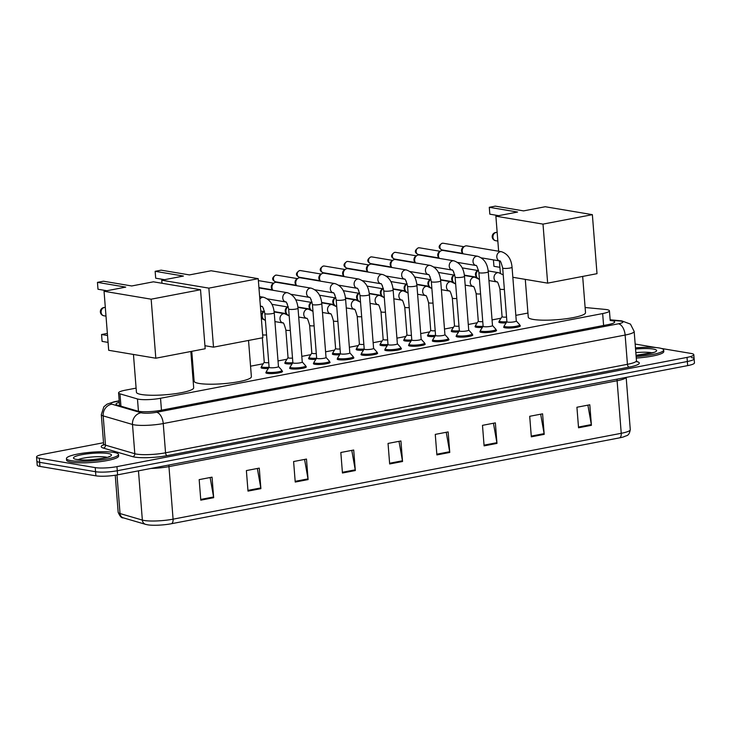 <?xml version="1.0" encoding="UTF-8"?>
<svg xmlns="http://www.w3.org/2000/svg" width="731" height="731" viewBox="0 0 731 731"><rect width="100%" height="100%" fill="white"/><g stroke="black" fill="none" stroke-linecap="round" stroke-linejoin="round"><path stroke-width="1.1" d="M268.323 368.451A8.352 1.389 175.5 0 1 262.484 368.305A8.352 1.389 175.5 0 1 261.022 367.647A8.352 1.389 175.5 0 1 261.506 367.117M292.098 363.901A8.352 1.389 175.5 0 1 286.26 363.746A8.352 1.389 175.5 0 1 284.798 363.088A8.352 1.389 175.5 0 1 285.282 362.567M315.883 359.341A8.352 1.389 175.5 0 1 310.045 359.195A8.352 1.389 175.5 0 1 308.583 358.528A8.352 1.389 175.5 0 1 309.067 358.007M339.668 354.782A8.352 1.389 175.5 0 1 333.82 354.636A8.352 1.389 175.5 0 1 332.367 353.978A8.352 1.389 175.5 0 1 332.843 353.448M363.444 350.231A8.352 1.389 175.5 0 1 357.605 350.076A8.352 1.389 175.5 0 1 356.143 349.418A8.352 1.389 175.5 0 1 356.627 348.897M387.229 345.672A8.352 1.389 175.5 0 1 381.39 345.525A8.352 1.389 175.5 0 1 379.928 344.858A8.352 1.389 175.5 0 1 380.412 344.338M411.005 341.112A8.352 1.389 175.5 0 1 405.166 340.966A8.352 1.389 175.5 0 1 403.704 340.308A8.352 1.389 175.5 0 1 404.188 339.778M434.79 336.562A8.352 1.389 175.5 0 1 428.951 336.406A8.352 1.389 175.5 0 1 427.489 335.748A8.352 1.389 175.5 0 1 427.973 335.227M458.575 332.002A8.352 1.389 175.5 0 1 452.727 331.856A8.352 1.389 175.5 0 1 451.274 331.189A8.352 1.389 175.5 0 1 451.749 330.668M482.35 327.442A8.352 1.389 175.5 0 1 476.511 327.296A8.352 1.389 175.5 0 1 475.049 326.638A8.352 1.389 175.5 0 1 475.534 326.108M506.135 322.892A8.352 1.389 175.5 0 1 500.296 322.736A8.352 1.389 175.5 0 1 498.834 322.079A8.352 1.389 175.5 0 1 499.319 321.558M305.732 366.423A8.352 1.389 175.5 0 1 306.298 366.861A8.352 1.389 175.5 0 1 300.487 368.662A8.352 1.389 175.5 0 1 291.093 368.835A8.352 1.389 175.5 0 1 289.64 368.177A8.352 1.389 175.5 0 1 290.116 367.656M329.517 361.863A8.352 1.389 175.5 0 1 330.074 362.311A8.352 1.389 175.5 0 1 324.262 364.102A8.352 1.389 175.5 0 1 314.878 364.285A8.352 1.389 175.5 0 1 313.416 363.618A8.352 1.389 175.5 0 1 313.901 363.097M353.301 357.313A8.352 1.389 175.5 0 1 353.859 357.751A8.352 1.389 175.5 0 1 348.047 359.551A8.352 1.389 175.5 0 1 338.663 359.725A8.352 1.389 175.5 0 1 337.201 359.067A8.352 1.389 175.5 0 1 337.685 358.537M377.077 352.753A8.352 1.389 175.5 0 1 377.635 353.201A8.352 1.389 175.5 0 1 371.832 354.992A8.352 1.389 175.5 0 1 362.439 355.165A8.352 1.389 175.5 0 1 360.986 354.508A8.352 1.389 175.5 0 1 361.461 353.987M281.956 370.982A8.352 1.389 175.5 0 1 282.513 371.421A8.352 1.389 175.5 0 1 276.702 373.221A8.352 1.389 175.5 0 1 267.318 373.395A8.352 1.389 175.5 0 1 265.856 372.737A8.352 1.389 175.5 0 1 266.34 372.207M400.862 348.194A8.352 1.389 175.5 0 1 401.42 348.641A8.352 1.389 175.5 0 1 395.608 350.432A8.352 1.389 175.5 0 1 386.224 350.615A8.352 1.389 175.5 0 1 384.762 349.948A8.352 1.389 175.5 0 1 385.246 349.427M424.647 343.643A8.352 1.389 175.5 0 1 425.204 344.082A8.352 1.389 175.5 0 1 419.393 345.882A8.352 1.389 175.5 0 1 410.009 346.055A8.352 1.389 175.5 0 1 408.547 345.397A8.352 1.389 175.5 0 1 409.031 344.868M448.423 339.083A8.352 1.389 175.5 0 1 448.98 339.531A8.352 1.389 175.5 0 1 443.169 341.322A8.352 1.389 175.5 0 1 433.785 341.496A8.352 1.389 175.5 0 1 432.323 340.838A8.352 1.389 175.5 0 1 432.807 340.317M472.208 334.524A8.352 1.389 175.5 0 1 472.765 334.972A8.352 1.389 175.5 0 1 466.954 336.763A8.352 1.389 175.5 0 1 457.569 336.945A8.352 1.389 175.5 0 1 456.107 336.278A8.352 1.389 175.5 0 1 456.592 335.757M495.983 329.973A8.352 1.389 175.5 0 1 496.55 330.412A8.352 1.389 175.5 0 1 490.739 332.212A8.352 1.389 175.5 0 1 481.345 332.386A8.352 1.389 175.5 0 1 479.892 331.728A8.352 1.389 175.5 0 1 480.368 331.198M519.768 325.414A8.352 1.389 175.5 0 1 520.326 325.862A8.352 1.389 175.5 0 1 514.514 327.652A8.352 1.389 175.5 0 1 505.13 327.826A8.352 1.389 175.5 0 1 503.668 327.168A8.352 1.389 175.5 0 1 504.152 326.647M136.103 388.124L125.348 390.18A15.662 2.613 -4.5 0 0 118.568 392.894A15.662 2.613 -4.5 0 0 119.966 393.835L137.474 398.962A15.662 2.613 -4.5 0 0 138.808 399.254A15.662 2.613 -4.5 0 0 160.528 398.276L602.655 313.562A15.662 2.613 -4.5 0 0 609.435 310.849A15.662 2.613 -4.5 0 0 604.966 309.387L585.12 307.513M527.937 313.051L515.839 315.363M501.037 318.204L492.054 319.922M477.252 322.755L468.269 324.482M453.476 327.314L444.494 329.032M429.691 331.874L420.709 333.592M405.915 336.424L396.924 338.151M382.13 340.984L373.148 342.702M358.345 345.544L349.363 347.262M334.57 350.094L325.587 351.821M310.785 354.654L301.802 356.372M287 359.213L278.018 360.931M263.224 363.764L250.559 366.194M193.797 377.068L192.865 377.251M119.308 402.315A15.662 2.613 -4.5 0 0 116.019 404.216A15.662 2.613 -4.5 0 0 117.417 405.157L137.547 411.041A15.662 2.613 -4.5 0 0 138.89 411.334A15.662 2.613 -4.5 0 0 160.601 410.356L607.89 324.655A15.662 2.613 -4.5 0 0 614.67 321.942A15.662 2.613 -4.5 0 0 610.202 320.48L609.435 310.849M661.436 348.468L691.069 353.448A15.662 2.613 175.5 0 1 693.801 354.69A15.662 2.613 175.5 0 1 687.021 357.404L116.96 466.625A15.662 2.613 175.5 0 1 95.24 467.612L39.291 458.209A15.662 2.613 175.5 0 1 36.55 456.966A15.662 2.613 175.5 0 1 43.33 454.253L103.528 442.721M635.166 344.054L656.054 347.563M691.389 357.56A15.662 2.613 175.5 0 1 694.13 358.793L694.45 362.905A15.662 2.613 175.5 0 1 687.67 365.619L117.6 474.839A15.662 2.613 175.5 0 1 95.889 475.826L39.931 466.415L39.611 462.312A15.662 2.613 175.5 0 1 36.87 461.078A15.662 2.613 175.5 0 0 39.611 462.312L95.569 471.714L39.611 462.312L39.291 458.209M117.6 474.839L117.28 470.737A15.662 2.613 175.5 0 1 95.569 471.714A15.662 2.613 175.5 0 0 117.28 470.737L687.35 361.507L117.28 470.737L116.96 466.625M694.13 358.793A15.662 2.613 175.5 0 1 687.35 361.507A15.662 2.613 175.5 0 0 694.13 358.793L693.801 354.69M587.888 405.148L591.324 424.592A4.176 2.284 79.2 0 1 591.416 425.314L589.798 404.782L576.923 407.249L578.541 427.781L591.416 425.314M540.666 414.194L544.102 433.638A4.176 2.284 79.2 0 1 544.202 434.36L542.585 413.828L529.701 416.295L531.318 436.827L544.202 434.36M493.443 423.24L496.888 442.684A4.176 2.284 79.2 0 1 496.979 443.406L495.362 422.874L482.487 425.341L484.096 445.873L496.979 443.406M446.23 432.286L449.666 451.731A4.176 2.284 79.2 0 1 449.757 452.452L448.14 431.92L435.265 434.388L436.882 454.92L449.757 452.452M210.135 477.526L213.571 496.97A4.176 2.284 79.2 0 1 213.662 497.692L212.045 477.16L199.17 479.627L200.787 500.159L213.662 497.692M257.349 468.48L260.793 487.924A4.176 2.284 79.2 0 1 260.885 488.646L259.267 468.114L246.384 470.581L248.001 491.113L260.885 488.646M304.571 459.433L308.007 478.878A4.176 2.284 79.2 0 1 308.098 479.591L306.481 459.068L293.606 461.535L295.223 482.058L308.098 479.591M351.785 450.387L355.229 469.832A4.176 2.284 79.2 0 1 355.321 470.545L353.703 450.022L340.829 452.489L342.446 473.012L355.321 470.545M399.007 441.341L402.443 460.777A4.176 2.284 79.2 0 1 402.543 461.499L400.926 440.967L388.042 443.434L389.66 463.966L402.543 461.499M619.504 437.869A5.218 2.86 -100.8 0 0 621.24 433.3A20.888 3.481 -4.5 0 0 630.277 429.682C628.952 436.59 626.741 435.146 623.89 436.8A17.124 2.86 175.5 0 1 619.504 437.869L171.356 523.734A17.124 2.86 175.5 0 1 147.909 524.858A17.124 2.86 175.5 0 1 147.616 524.812M39.931 466.415A15.662 2.613 175.5 0 1 37.199 465.181L36.55 456.966M113.935 452.407A26.106 4.349 175.5 0 1 118.495 454.472A26.106 4.349 175.5 0 1 100.339 460.073A26.106 4.349 175.5 0 1 71.008 460.631A26.106 4.349 175.5 0 1 66.448 458.565A26.106 4.349 175.5 0 1 84.604 452.955A26.106 4.349 175.5 0 1 113.935 452.407M118.495 454.472L118.623 456.007A26.106 4.349 175.5 0 1 100.467 461.617A26.106 4.349 175.5 0 1 71.126 462.166A26.106 4.349 175.5 0 1 66.567 460.101L66.448 458.565M190.837 351.501L193.688 387.732A28.719 4.788 175.5 0 1 173.713 393.908A28.719 4.788 175.5 0 1 141.448 394.512A28.719 4.788 175.5 0 1 136.432 392.245L133.453 354.453M131.735 285.967L103.464 281.216L97.451 282.367L125.723 287.119L104.049 291.276L151.162 299.189L200.532 289.732L153.409 281.819L131.735 285.967M200.532 289.732L205.173 348.751L155.813 358.217L108.691 350.295L104.049 291.276M155.813 358.217L151.162 299.189M97.451 282.367L97.991 289.248L106.854 290.737M108.069 342.391L102.093 341.395L101.554 334.515L107.53 335.52M107.366 333.4L101.554 334.515M248.531 340.445L251.382 376.684A28.719 4.788 175.5 0 1 231.407 382.852A28.719 4.788 175.5 0 1 199.143 383.455A28.719 4.788 175.5 0 1 194.126 381.189L191.769 351.328M189.43 274.911L161.158 270.159L155.146 271.311L183.417 276.062L161.743 280.22L208.856 288.133L258.226 278.675L211.104 270.762L189.43 274.911M161.98 283.253L161.743 280.22M258.226 278.675L262.868 337.704L213.507 347.161L208.856 288.133M204.936 345.717L213.507 347.161M155.146 271.311L155.685 278.191L164.548 279.681M582.671 276.428L585.522 312.658A28.719 4.788 175.5 0 1 565.556 318.826A28.719 4.788 175.5 0 1 533.283 319.438A28.719 4.788 175.5 0 1 528.266 317.163L525.287 279.379M523.57 210.893L495.298 206.142L489.286 207.293L517.557 212.045L495.883 216.193L543.005 224.115L592.366 214.658L545.244 206.736L523.57 210.893M500.36 273.166L499.401 260.894M498.643 251.236L495.883 216.193M592.366 214.658L597.008 273.677L547.647 283.135L543.005 224.115M512.842 277.287L547.647 283.135M489.286 207.293L489.825 214.174L498.688 215.663M499.903 267.318L493.937 266.312L493.425 259.889M635.467 347.874A26.106 4.349 175.5 0 1 659.106 347.947A26.106 4.349 175.5 0 1 663.666 350.012A26.106 4.349 175.5 0 1 636.144 356.536M663.666 350.012L663.785 351.556A26.106 4.349 175.5 0 1 636.272 358.071M278.42 366.478A4.697 0.786 175.5 0 1 278.465 366.578A4.697 0.786 175.5 0 1 275.194 367.583A4.697 0.786 175.5 0 1 269.922 367.684A4.697 0.786 175.5 0 1 269.099 367.318L264.86 313.526C263.388 308.162 262.402 305.814 261.908 306.49L262.073 306.536M278.465 366.523L281.837 370.279A7.831 1.307 175.5 0 1 281.91 370.434A7.831 1.307 175.5 0 1 276.464 372.116A7.831 1.307 175.5 0 1 267.665 372.289A7.831 1.307 175.5 0 1 266.294 371.668A7.831 1.307 175.5 0 1 266.349 371.494L269.09 367.264A7.831 1.307 175.5 0 1 262.831 367.2A7.831 1.307 175.5 0 1 261.46 366.578A7.831 1.307 175.5 0 1 261.506 366.405L264.256 362.174M302.205 361.927A4.697 0.786 175.5 0 1 302.25 362.019A4.697 0.786 175.5 0 1 298.979 363.033A4.697 0.786 175.5 0 1 293.698 363.133A4.697 0.786 175.5 0 1 292.875 362.759L288.644 308.966C287.173 303.603 286.186 301.254 285.684 301.94L285.848 301.985M302.241 361.973L305.613 365.719A7.831 1.307 175.5 0 1 305.695 365.884A7.831 1.307 175.5 0 1 300.249 367.565A7.831 1.307 175.5 0 1 291.45 367.73A7.831 1.307 175.5 0 1 290.079 367.108A7.831 1.307 175.5 0 1 290.125 366.944L292.875 362.704A7.831 1.307 175.5 0 1 286.607 362.64A7.831 1.307 175.5 0 1 285.236 362.019A7.831 1.307 175.5 0 1 285.291 361.854L288.032 357.614M325.98 357.368A4.697 0.786 175.5 0 1 326.026 357.468A4.697 0.786 175.5 0 1 322.764 358.473A4.697 0.786 175.5 0 1 317.482 358.574A4.697 0.786 175.5 0 1 316.66 358.199A7.831 1.307 175.5 0 1 310.392 358.08A7.831 1.307 175.5 0 1 309.021 357.468A7.831 1.307 175.5 0 1 309.076 357.295L311.817 353.064M326.026 357.413L329.398 361.16A7.831 1.307 175.5 0 1 329.471 361.324A7.831 1.307 175.5 0 1 324.025 363.005A7.831 1.307 175.5 0 1 315.225 363.17A7.831 1.307 175.5 0 1 313.855 362.549A7.831 1.307 175.5 0 1 313.91 362.384L316.651 358.153M274.189 282.879L272.882 283.719A3.39 2.787 -80.5 0 0 271.283 287.219A3.39 2.787 -80.5 0 0 271.978 289.092L272.91 290.28A4.697 3.856 -80.5 0 1 271.978 287.722A4.697 3.856 -80.5 0 1 274.189 282.879A4.697 3.856 -80.5 0 1 275.477 282.358A4.697 3.856 -80.5 0 1 276.62 282.349L311.196 288.16C317.501 290.308 321.037 295.479 321.795 303.676A4.697 0.786 175.5 0 1 319.995 304.443A4.697 0.786 175.5 0 1 313.243 304.781A4.697 0.786 175.5 0 1 312.429 304.416C310.949 299.043 309.971 296.704 309.469 297.38A4.697 3.856 -80.5 0 1 306.545 292.765A4.697 3.856 -80.5 0 1 310.045 288.169A4.697 3.856 -80.5 0 1 310.291 288.133A4.697 3.856 -80.5 0 1 311.196 288.16M349.765 352.808A4.697 0.786 175.5 0 1 349.811 352.909A4.697 0.786 175.5 0 1 346.54 353.914A4.697 0.786 175.5 0 1 341.258 354.014A4.697 0.786 175.5 0 1 340.436 353.649L336.205 299.856C334.734 294.492 333.747 292.144 333.254 292.82L333.418 292.866M349.802 352.854L353.183 356.609A7.831 1.307 175.5 0 1 353.256 356.765A7.831 1.307 175.5 0 1 347.81 358.446A7.831 1.307 175.5 0 1 339.01 358.619A7.831 1.307 175.5 0 1 337.64 357.998A7.831 1.307 175.5 0 1 337.695 357.825L340.436 353.594M297.974 278.328L296.667 279.169A3.39 2.787 -80.5 0 0 295.059 282.659A3.39 2.787 -80.5 0 0 295.763 284.533L296.695 285.72A4.697 3.856 -80.5 0 1 295.753 283.162A4.697 3.856 -80.5 0 1 297.974 278.328A4.697 3.856 -80.5 0 1 299.253 277.807A4.697 3.856 -80.5 0 1 300.395 277.789L334.972 283.601C341.286 285.757 344.813 290.929 345.58 299.116A4.697 0.786 175.5 0 1 343.78 299.884A4.697 0.786 175.5 0 1 337.028 300.231A4.697 0.786 175.5 0 1 336.205 299.856M373.541 348.258A4.697 0.786 175.5 0 1 373.587 348.349A4.697 0.786 175.5 0 1 370.325 349.363A4.697 0.786 175.5 0 1 365.043 349.464A4.697 0.786 175.5 0 1 364.221 349.089L359.99 295.297C358.519 289.933 357.532 287.585 357.03 288.27A4.697 3.856 -80.5 0 1 354.106 283.646A4.697 3.856 -80.5 0 1 357.614 279.059A4.697 3.856 -80.5 0 1 357.852 279.023A4.697 3.856 -80.5 0 1 358.757 279.041L324.18 273.23A4.697 3.856 -80.5 0 0 323.038 273.248A4.697 3.856 -80.5 0 0 321.75 273.769A4.697 3.856 -80.5 0 0 319.538 278.612A4.697 3.856 -80.5 0 0 320.48 281.161L319.538 279.982A3.39 2.787 -80.5 0 1 318.844 278.109A3.39 2.787 -80.5 0 1 320.443 274.609L321.75 273.769M373.587 348.303L376.958 352.05A7.831 1.307 175.5 0 1 377.041 352.214A7.831 1.307 175.5 0 1 371.595 353.895A7.831 1.307 175.5 0 1 362.786 354.06A7.831 1.307 175.5 0 1 361.425 353.438A7.831 1.307 175.5 0 1 361.47 353.274L364.221 349.034A7.831 1.307 175.5 0 1 357.952 348.97A7.831 1.307 175.5 0 1 356.582 348.349A7.831 1.307 175.5 0 1 356.637 348.184L359.378 343.945M397.326 343.698A4.697 0.786 175.5 0 1 397.372 343.798A4.697 0.786 175.5 0 1 394.1 344.804A4.697 0.786 175.5 0 1 388.828 344.904A4.697 0.786 175.5 0 1 388.006 344.529L383.766 290.746C382.295 285.373 381.308 283.034 380.814 283.71L380.979 283.756M397.372 343.744L400.743 347.49A7.831 1.307 175.5 0 1 400.816 347.654A7.831 1.307 175.5 0 1 395.37 349.336A7.831 1.307 175.5 0 1 386.571 349.5A7.831 1.307 175.5 0 1 385.2 348.879A7.831 1.307 175.5 0 1 385.255 348.714L387.997 344.484A7.831 1.307 175.5 0 1 381.737 344.411A7.831 1.307 175.5 0 1 380.367 343.798A7.831 1.307 175.5 0 1 380.412 343.625L383.163 339.394M345.535 269.209L344.228 270.05A3.39 2.787 -80.5 0 0 342.629 273.549A3.39 2.787 -80.5 0 0 343.323 275.423L344.255 276.61A4.697 3.856 -80.5 0 1 343.323 274.052A4.697 3.856 -80.5 0 1 345.535 269.209A4.697 3.856 -80.5 0 1 346.823 268.688A4.697 3.856 -80.5 0 1 347.965 268.679L382.532 274.49C388.846 276.638 392.383 281.81 393.141 290.006A4.697 0.786 175.5 0 1 391.341 290.774A4.697 0.786 175.5 0 1 384.588 291.112A4.697 0.786 175.5 0 1 383.766 290.746M421.111 339.138A4.697 0.786 175.5 0 1 421.157 339.239A4.697 0.786 175.5 0 1 417.885 340.244A4.697 0.786 175.5 0 1 412.604 340.344A4.697 0.786 175.5 0 1 411.781 339.979A7.831 1.307 175.5 0 1 405.513 339.86A7.831 1.307 175.5 0 1 404.152 339.239A7.831 1.307 175.5 0 1 404.197 339.065L406.948 334.835M421.147 339.184L424.528 342.94A7.831 1.307 175.5 0 1 424.601 343.095A7.831 1.307 175.5 0 1 419.155 344.776A7.831 1.307 175.5 0 1 410.356 344.95A7.831 1.307 175.5 0 1 408.985 344.328A7.831 1.307 175.5 0 1 409.031 344.155L411.781 339.924M369.319 264.659L368.004 265.499A3.39 2.787 -80.5 0 0 366.405 268.99A3.39 2.787 -80.5 0 0 367.108 270.863L368.04 272.051A4.697 3.856 -80.5 0 1 367.099 269.492A4.697 3.856 -80.5 0 1 369.319 264.659A4.697 3.856 -80.5 0 1 370.599 264.138A4.697 3.856 -80.5 0 1 371.741 264.119L406.317 269.931C412.631 272.087 416.158 277.259 416.917 285.446A4.697 0.786 175.5 0 1 415.126 286.214A4.697 0.786 175.5 0 1 408.373 286.561A4.697 0.786 175.5 0 1 407.551 286.186C406.08 280.823 405.093 278.474 404.599 279.151L404.764 279.196M444.887 334.588A4.697 0.786 175.5 0 1 444.932 334.679A4.697 0.786 175.5 0 1 441.67 335.693A4.697 0.786 175.5 0 1 436.389 335.794A4.697 0.786 175.5 0 1 435.566 335.419L431.336 281.627C429.865 276.263 428.878 273.915 428.375 274.6L428.54 274.646M444.932 334.634L448.304 338.38A7.831 1.307 175.5 0 1 448.386 338.544A7.831 1.307 175.5 0 1 442.931 340.226A7.831 1.307 175.5 0 1 434.132 340.39A7.831 1.307 175.5 0 1 432.77 339.769A7.831 1.307 175.5 0 1 432.816 339.604L435.566 335.365M393.095 260.099L391.789 260.94A3.39 2.787 -80.5 0 0 390.19 264.439A3.39 2.787 -80.5 0 0 390.884 266.312L391.816 267.491A4.697 3.856 -80.5 0 1 390.884 264.942A4.697 3.856 -80.5 0 1 393.095 260.099A4.697 3.856 -80.5 0 1 394.384 259.578A4.697 3.856 -80.5 0 1 395.526 259.56L430.102 265.371C436.407 267.528 439.943 272.7 440.702 280.896A4.697 0.786 175.5 0 1 438.902 281.663A4.697 0.786 175.5 0 1 432.158 282.002A4.697 0.786 175.5 0 1 431.336 281.627M468.672 330.028A4.697 0.786 175.5 0 1 468.717 330.129A4.697 0.786 175.5 0 1 465.446 331.134A4.697 0.786 175.5 0 1 460.164 331.234A4.697 0.786 175.5 0 1 459.351 330.86L455.111 277.076C453.64 271.704 452.653 269.364 452.16 270.041L452.325 270.086M468.717 330.074L472.089 333.82A7.831 1.307 175.5 0 1 472.162 333.985A7.831 1.307 175.5 0 1 466.716 335.666A7.831 1.307 175.5 0 1 457.917 335.831A7.831 1.307 175.5 0 1 456.546 335.218A7.831 1.307 175.5 0 1 456.601 335.045L459.342 330.814A7.831 1.307 175.5 0 1 453.083 330.741A7.831 1.307 175.5 0 1 451.712 330.129A7.831 1.307 175.5 0 1 451.758 329.955L454.508 325.724M416.88 255.539L415.573 256.389A3.39 2.787 -80.5 0 0 413.965 259.88A3.39 2.787 -80.5 0 0 414.669 261.753L415.601 262.941A4.697 3.856 -80.5 0 1 414.66 260.382A4.697 3.856 -80.5 0 1 416.88 255.539A4.697 3.856 -80.5 0 1 418.159 255.018A4.697 3.856 -80.5 0 1 419.302 255.009L453.878 260.821C460.192 262.968 463.728 268.149 464.487 276.336A4.697 0.786 175.5 0 1 462.686 277.104A4.697 0.786 175.5 0 1 455.934 277.442A4.697 0.786 175.5 0 1 455.111 277.076M492.456 325.469A4.697 0.786 175.5 0 1 492.502 325.569A4.697 0.786 175.5 0 1 489.231 326.574A4.697 0.786 175.5 0 1 483.949 326.675A4.697 0.786 175.5 0 1 483.127 326.309L478.896 272.517C477.425 267.153 476.438 264.805 475.936 265.481L476.1 265.527M492.493 325.514L495.865 329.27A7.831 1.307 175.5 0 1 495.947 329.425A7.831 1.307 175.5 0 1 490.501 331.106A7.831 1.307 175.5 0 1 481.702 331.28A7.831 1.307 175.5 0 1 480.331 330.659A7.831 1.307 175.5 0 1 480.377 330.485L483.127 326.254M440.665 250.989L439.349 251.829A3.39 2.787 -80.5 0 0 437.75 255.32A3.39 2.787 -80.5 0 0 438.454 257.193L439.386 258.381A4.697 3.856 -80.5 0 1 438.445 255.823A4.697 3.856 -80.5 0 1 440.665 250.989A4.697 3.856 -80.5 0 1 441.944 250.468A4.697 3.856 -80.5 0 1 443.087 250.45L477.663 256.261C483.968 258.418 487.504 263.589 488.262 271.777A4.697 0.786 175.5 0 1 486.471 272.544A4.697 0.786 175.5 0 1 479.719 272.891A4.697 0.786 175.5 0 1 478.896 272.517M516.232 320.918A4.697 0.786 175.5 0 1 516.278 321.01A4.697 0.786 175.5 0 1 513.016 322.024A4.697 0.786 175.5 0 1 507.734 322.124A4.697 0.786 175.5 0 1 506.912 321.75A7.831 1.307 175.5 0 1 500.644 321.631A7.831 1.307 175.5 0 1 499.273 321.01A7.831 1.307 175.5 0 1 499.328 320.845L502.069 316.614M516.278 320.964L519.65 324.71A7.831 1.307 175.5 0 1 519.723 324.875A7.831 1.307 175.5 0 1 514.277 326.556A7.831 1.307 175.5 0 1 505.477 326.72A7.831 1.307 175.5 0 1 504.107 326.099A7.831 1.307 175.5 0 1 504.162 325.935L506.903 321.695M464.441 246.429L463.134 247.27A3.39 2.787 -80.5 0 0 461.535 250.77A3.39 2.787 -80.5 0 0 462.23 252.643L463.162 253.821A4.697 3.856 -80.5 0 1 462.23 251.272A4.697 3.856 -80.5 0 1 464.441 246.429A4.697 3.856 -80.5 0 1 465.729 245.908A4.697 3.856 -80.5 0 1 466.871 245.89L501.439 251.702C507.753 253.858 511.289 259.03 512.047 267.226A4.697 0.786 175.5 0 1 510.247 267.994A4.697 0.786 175.5 0 1 503.495 268.332A4.697 0.786 175.5 0 1 502.681 267.957C501.201 262.593 500.223 260.245 499.721 260.93L499.885 260.976M268.734 362.658A4.697 0.786 175.5 0 1 265.079 362.594A4.697 0.786 175.5 0 1 264.256 362.229L262.338 337.804M292.51 358.099A4.697 0.786 175.5 0 1 288.864 358.044A4.697 0.786 175.5 0 1 288.041 357.669L285.858 329.955C284.386 324.582 283.4 322.243 282.906 322.919L283.071 322.965M265.371 319.986L265.225 319.968A4.697 3.856 -80.5 0 1 264.467 319.739M263.69 319.264A4.697 3.856 -80.5 0 1 263.105 318.661A4.697 3.856 -80.5 0 1 262.137 316.075A4.697 3.856 -80.5 0 1 264.348 311.232A4.697 3.856 -80.5 0 1 264.476 311.159M263.105 318.661L262.137 317.446A3.39 2.787 -80.5 0 1 261.442 315.573A3.39 2.787 -80.5 0 1 263.041 312.073L264.348 311.232M316.295 353.548A4.697 0.786 175.5 0 1 312.64 353.484A4.697 0.786 175.5 0 1 311.826 353.11L309.642 325.396C308.171 320.032 307.184 317.683 306.682 318.36L306.846 318.405M289.156 315.436L289.001 315.408A4.697 3.856 -80.5 0 1 288.242 315.18M287.475 314.705A4.697 3.856 -80.5 0 1 286.881 314.111A4.697 3.856 -80.5 0 1 285.922 311.516A4.697 3.856 -80.5 0 1 288.133 306.673A4.697 3.856 -80.5 0 1 288.252 306.6M286.881 314.111L285.922 312.886A3.39 2.787 -80.5 0 1 285.227 311.013A3.39 2.787 -80.5 0 1 286.826 307.523L288.133 306.673M340.07 348.989A4.697 0.786 175.5 0 1 336.424 348.925A4.697 0.786 175.5 0 1 335.602 348.559L333.418 320.836C331.947 315.472 330.96 313.124 330.467 313.809L330.631 313.855M312.932 310.876L312.786 310.849A4.697 3.856 -80.5 0 1 312.027 310.629M311.251 310.145A4.697 3.856 -80.5 0 1 310.666 309.551A4.697 3.856 -80.5 0 1 309.697 306.956A4.697 3.856 -80.5 0 1 311.918 302.122A4.697 3.856 -80.5 0 1 312.036 302.049M340.418 353.621A7.831 1.307 175.5 0 1 334.177 353.53A7.831 1.307 175.5 0 1 332.806 352.909A7.831 1.307 175.5 0 1 332.852 352.735L335.602 348.504M310.666 309.551L309.706 308.327A3.39 2.787 -80.5 0 1 309.003 306.453A3.39 2.787 -80.5 0 1 310.602 302.963L311.918 302.122M363.855 344.429A4.697 0.786 175.5 0 1 360.209 344.374A4.697 0.786 175.5 0 1 359.387 343.999L357.203 316.285C355.732 310.913 354.745 308.573 354.252 309.25A4.697 3.856 -80.5 0 1 351.328 305.403A4.697 3.856 -80.5 0 1 355.074 300.002A4.697 3.856 -80.5 0 1 355.97 300.03L360.529 302.223M336.717 306.316L336.562 306.298A4.697 3.856 -80.5 0 1 335.812 306.07M335.036 305.595A4.697 3.856 -80.5 0 1 334.451 304.991A4.697 3.856 -80.5 0 1 333.482 302.406A4.697 3.856 -80.5 0 1 335.693 297.563A4.697 3.856 -80.5 0 1 335.812 297.49M334.451 304.991L333.482 303.776A3.39 2.787 -80.5 0 1 332.788 301.903A3.39 2.787 -80.5 0 1 334.387 298.403L335.693 297.563M387.64 339.878A4.697 0.786 175.5 0 1 383.985 339.814A4.697 0.786 175.5 0 1 383.163 339.44L380.988 311.726C379.517 306.362 378.53 304.014 378.028 304.69L378.192 304.736M360.493 301.766L360.346 301.739A4.697 3.856 -80.5 0 1 359.588 301.51M358.811 301.035A4.697 3.856 -80.5 0 1 358.227 300.441A4.697 3.856 -80.5 0 1 357.258 297.846A4.697 3.856 -80.5 0 1 359.478 293.003A4.697 3.856 -80.5 0 1 359.597 292.93M358.227 300.441L357.267 299.217A3.39 2.787 -80.5 0 1 356.573 297.343A3.39 2.787 -80.5 0 1 358.172 293.853L359.478 293.003M411.416 335.319A4.697 0.786 175.5 0 1 407.77 335.255A4.697 0.786 175.5 0 1 406.948 334.889L404.764 307.175C403.293 301.802 402.306 299.454 401.812 300.139L401.977 300.185M384.278 297.206L384.131 297.179A4.697 3.856 -80.5 0 1 383.373 296.96M382.596 296.475A4.697 3.856 -80.5 0 1 382.011 295.881A4.697 3.856 -80.5 0 1 381.043 293.286A4.697 3.856 -80.5 0 1 383.263 288.453A4.697 3.856 -80.5 0 1 383.382 288.38M382.011 295.881L381.052 294.657A3.39 2.787 -80.5 0 1 380.348 292.784A3.39 2.787 -80.5 0 1 381.947 289.293L383.263 288.453M435.201 330.759A4.697 0.786 175.5 0 1 431.555 330.704A4.697 0.786 175.5 0 1 430.733 330.33L428.549 302.616C427.078 297.243 426.091 294.904 425.588 295.58L425.753 295.626M408.062 292.656L407.907 292.628A4.697 3.856 -80.5 0 1 407.158 292.4M406.381 291.925A4.697 3.856 -80.5 0 1 405.796 291.322A4.697 3.856 -80.5 0 1 404.828 288.736A4.697 3.856 -80.5 0 1 407.039 283.893A4.697 3.856 -80.5 0 1 407.158 283.82M435.548 335.392A7.831 1.307 175.5 0 1 429.298 335.301A7.831 1.307 175.5 0 1 427.927 334.679A7.831 1.307 175.5 0 1 427.982 334.515L430.723 330.284M405.796 291.322L404.828 290.106A3.39 2.787 -80.5 0 1 404.133 288.233A3.39 2.787 -80.5 0 1 405.732 284.734L407.039 283.893M458.977 326.209A4.697 0.786 175.5 0 1 455.331 326.145A4.697 0.786 175.5 0 1 454.508 325.77L452.334 298.056C450.853 292.692 449.876 290.344 449.373 291.02L449.538 291.066M431.838 288.096L431.692 288.069A4.697 3.856 -80.5 0 1 430.934 287.84M430.157 287.365A4.697 3.856 -80.5 0 1 429.572 286.771A4.697 3.856 -80.5 0 1 428.604 284.176A4.697 3.856 -80.5 0 1 430.824 279.333A4.697 3.856 -80.5 0 1 430.943 279.26M429.572 286.771L428.613 285.547A3.39 2.787 -80.5 0 1 427.909 283.674A3.39 2.787 -80.5 0 1 429.517 280.183L430.824 279.333M482.762 321.649A4.697 0.786 175.5 0 1 479.116 321.585A4.697 0.786 175.5 0 1 478.293 321.22L476.109 293.506C474.638 288.133 473.651 285.784 473.158 286.47L473.322 286.515M455.623 283.537L455.468 283.509A4.697 3.856 -80.5 0 1 454.719 283.29M453.942 282.815A4.697 3.856 -80.5 0 1 453.357 282.212A4.697 3.856 -80.5 0 1 452.388 279.617A4.697 3.856 -80.5 0 1 454.6 274.783A4.697 3.856 -80.5 0 1 454.719 274.71M483.109 326.282A7.831 1.307 175.5 0 1 476.859 326.19A7.831 1.307 175.5 0 1 475.488 325.569A7.831 1.307 175.5 0 1 475.543 325.396L478.284 321.165M453.357 282.212L452.388 280.987A3.39 2.787 -80.5 0 1 451.694 279.114A3.39 2.787 -80.5 0 1 453.293 275.624L454.6 274.783M506.546 317.09A4.697 0.786 175.5 0 1 502.891 317.035A4.697 0.786 175.5 0 1 502.069 316.66L499.894 288.946C498.423 283.573 497.436 281.234 496.934 281.91L497.098 281.956M479.408 278.986L479.253 278.959A4.697 3.856 -80.5 0 1 478.494 278.73M477.718 278.255A4.697 3.856 -80.5 0 1 477.133 277.652A4.697 3.856 -80.5 0 1 476.173 275.066A4.697 3.856 -80.5 0 1 478.385 270.223A4.697 3.856 -80.5 0 1 478.503 270.15M477.133 277.652L476.173 276.437A3.39 2.787 -80.5 0 1 475.479 274.564A3.39 2.787 -80.5 0 1 477.078 271.064L478.385 270.223M138.442 411.251L137.474 398.962M161.46 410.192L160.528 398.276M120.944 406.18L119.966 393.835M603.596 325.478L602.655 313.562M119.208 401.017L115.443 401.739A10.444 1.745 -4.5 0 0 111.852 404.179L141.174 412.759A10.444 1.745 -4.5 0 0 142.061 412.951A10.444 1.745 -4.5 0 0 156.544 412.293L618.435 323.796A10.444 1.745 -4.5 0 0 621.131 321.165A10.444 1.745 -4.5 0 0 619.97 321.019L610.166 320.087M619.97 321.019A10.444 7.447 95.4 0 1 621.761 320.882L630.46 324.107L634.17 331.435A20.888 3.481 175.5 0 1 625.133 335.054L163.241 423.551A20.888 3.481 175.5 0 1 134.285 424.866A20.888 3.481 175.5 0 1 132.503 424.464L134.806 453.723A20.888 3.481 -4.5 0 0 136.587 454.115A20.888 3.481 -4.5 0 0 165.544 452.809L627.436 364.312A20.888 3.481 -4.5 0 0 636.473 360.694L637.057 361.891M636.738 361.516A23.493 3.92 175.5 0 1 629.108 367.126L167.216 455.623A2.613 1.425 79.2 0 1 165.544 452.809L163.241 423.551A10.444 5.711 -100.8 0 0 156.544 412.293M167.216 455.623A23.493 3.92 175.5 0 1 134.641 457.094A23.493 3.92 175.5 0 1 132.64 456.656L103.318 448.076A23.493 3.92 175.5 0 1 103.491 444.75M95.24 467.612L95.889 475.826M687.021 357.404L687.67 365.619M141.174 412.759A10.444 9.43 106.3 0 0 132.503 424.464L103.181 415.893L105.483 445.152L134.806 453.723A2.613 2.357 -73.7 0 1 132.64 456.656M111.852 404.179A10.444 9.43 106.3 0 0 103.181 415.893A20.888 3.481 175.5 0 1 101.317 414.632L103.619 443.891A20.888 3.481 -4.5 0 0 105.483 445.152A2.613 2.357 -73.7 0 1 103.318 448.076M618.435 323.796A10.444 5.711 -100.8 0 1 625.133 335.054L627.436 364.312A2.613 1.425 79.2 0 0 629.108 367.126M115.443 401.739A10.444 5.711 -100.8 0 0 114.283 401.748L107.018 404.17L103.857 406.801L101.317 414.632M617.128 379.133A5.218 2.86 -100.8 0 0 617.101 380.741L168.952 466.606A20.888 3.481 175.5 0 1 151.006 468.434M626.101 377.415A20.888 3.481 175.5 0 1 617.101 380.741L621.24 433.3L173.083 519.165A5.218 2.86 79.2 0 1 171.356 523.734M116.997 474.949L120.03 513.555A5.218 4.715 106.3 0 0 123.301 517.84C121.648 518.261 119.939 516.415 118.166 512.294A20.888 3.481 -4.5 0 0 120.03 513.555L142.353 520.079A20.888 3.481 -4.5 0 0 144.135 520.472A20.888 3.481 -4.5 0 0 173.083 519.165L168.952 466.606A5.218 2.86 -100.8 0 1 168.971 464.998M147.909 524.858L145.624 524.374A5.218 4.715 106.3 0 1 142.353 520.079L138.47 470.837M402.443 460.777L389.605 463.244M355.229 469.832L342.382 472.29M308.007 478.878L295.169 481.336M260.793 487.924L247.946 490.382M213.571 496.97L200.723 499.428M449.666 451.731L436.827 454.198M496.888 442.684L484.041 445.152M544.102 433.638L531.263 436.096M591.324 424.592L578.486 427.05M78.244 459.607A15.918 2.65 175.5 0 1 91.302 457.049A15.918 2.65 175.5 0 1 105.794 457.085A15.918 2.65 175.5 0 1 107 457.341M108.133 453.512A19.052 3.18 175.5 0 1 103.217 458.319A19.052 3.18 175.5 0 1 76.81 459.516A19.052 3.18 175.5 0 1 81.726 454.709A19.052 3.18 175.5 0 1 108.133 453.512M101.116 312.311A4.176 3.427 99.5 0 0 103.857 315.774A4.176 4.176 0 0 1 103.765 307.55A4.176 4.176 0 0 1 105.246 307.532A4.176 3.427 99.5 0 0 104.231 307.55A4.176 3.427 99.5 0 0 101.116 312.311M492.95 237.237A4.176 3.427 99.5 0 0 495.691 240.7A4.176 4.176 0 0 1 495.6 232.476A4.176 4.176 0 0 1 497.08 232.458A4.176 3.427 99.5 0 0 496.066 232.467A4.176 3.427 99.5 0 0 492.95 237.237M635.842 352.653A15.918 2.65 175.5 0 1 650.965 352.634A15.918 2.65 175.5 0 1 652.171 352.89M635.559 349.053A19.052 3.18 175.5 0 1 653.304 349.062A19.052 3.18 175.5 0 1 654.062 352.406A19.052 3.18 175.5 0 1 636.052 355.357M278.465 366.578L274.235 312.786A4.697 0.786 175.5 0 1 272.435 313.553A4.697 0.786 175.5 0 1 265.682 313.901A4.697 0.786 175.5 0 1 264.86 313.526M260.391 306.252L261.945 306.517A4.697 3.856 -80.5 0 1 260.346 305.668M259.843 299.189A4.697 3.856 -80.5 0 1 262.484 297.279A4.697 3.856 -80.5 0 1 262.731 297.243A4.697 3.856 -80.5 0 1 263.626 297.27L259.633 296.594M302.25 362.019L298.01 308.235A4.697 0.786 175.5 0 1 296.219 309.003A4.697 0.786 175.5 0 1 289.467 309.341A4.697 0.786 175.5 0 1 288.644 308.966M267.436 298.888L285.73 301.958A4.697 3.856 -80.5 0 1 282.76 297.316A4.697 3.856 -80.5 0 1 286.269 292.729A4.697 3.856 -80.5 0 1 286.506 292.692A4.697 3.856 -80.5 0 1 287.411 292.711L258.957 287.932M276.802 275.148L275.596 275.158C271.649 277.835 271.676 280.064 275.678 281.837A3.39 2.787 -80.5 0 1 273.44 278.529A3.39 2.787 -80.5 0 1 275.971 275.158A3.39 2.787 -80.5 0 1 276.802 275.148L297.508 278.63M315.006 289.778L333.29 292.848A4.697 3.856 -80.5 0 1 330.321 288.206A4.697 3.856 -80.5 0 1 333.829 283.619A4.697 3.856 -80.5 0 1 334.076 283.573A4.697 3.856 -80.5 0 1 334.972 283.601M300.578 270.589L299.381 270.607C295.434 273.284 295.461 275.505 299.454 277.287A3.39 2.787 -80.5 0 1 297.215 273.979A3.39 2.787 -80.5 0 1 299.756 270.598A3.39 2.787 -80.5 0 1 300.578 270.589L321.284 274.07M373.587 348.349L369.356 294.566A4.697 0.786 175.5 0 1 367.565 295.333A4.697 0.786 175.5 0 1 360.812 295.671A4.697 0.786 175.5 0 1 359.99 295.297M324.363 266.038L323.157 266.047C319.219 268.725 319.237 270.954 323.239 272.727A3.39 2.787 -80.5 0 1 321 269.419A3.39 2.787 -80.5 0 1 323.541 266.047A3.39 2.787 -80.5 0 1 324.363 266.038L345.069 269.511M362.567 280.658L380.851 283.738A4.697 3.856 -80.5 0 1 377.89 279.096A4.697 3.856 -80.5 0 1 381.39 274.5A4.697 3.856 -80.5 0 1 381.637 274.463A4.697 3.856 -80.5 0 1 382.532 274.49M348.148 261.479L346.942 261.488C342.994 264.165 343.022 266.395 347.015 268.167A3.39 2.787 -80.5 0 1 344.785 264.86A3.39 2.787 -80.5 0 1 347.316 261.488A3.39 2.787 -80.5 0 1 348.148 261.479L368.853 264.96M404.627 279.178A4.697 3.856 -80.5 0 1 401.666 274.536A4.697 3.856 -80.5 0 1 405.175 269.949A4.697 3.856 -80.5 0 1 405.422 269.903A4.697 3.856 -80.5 0 1 406.317 269.931M371.924 256.919L370.727 256.937C366.779 259.615 366.807 261.844 370.8 263.617A3.39 2.787 -80.5 0 1 368.561 260.309A3.39 2.787 -80.5 0 1 371.101 256.928A3.39 2.787 -80.5 0 1 371.924 256.919L392.629 260.4M410.128 271.548L428.421 274.618A4.697 3.856 -80.5 0 1 425.451 269.977A4.697 3.856 -80.5 0 1 428.96 265.39A4.697 3.856 -80.5 0 1 429.198 265.353A4.697 3.856 -80.5 0 1 430.102 265.371M395.709 252.369L394.502 252.378C390.564 255.055 390.582 257.285 394.585 259.057A3.39 2.787 -80.5 0 1 392.346 255.749A3.39 2.787 -80.5 0 1 394.877 252.378A3.39 2.787 -80.5 0 1 395.709 252.369L416.414 255.841M433.912 266.989L452.197 270.068A4.697 3.856 -80.5 0 1 449.227 265.426A4.697 3.856 -80.5 0 1 452.736 260.83A4.697 3.856 -80.5 0 1 452.982 260.793A4.697 3.856 -80.5 0 1 453.878 260.821M419.484 247.809L418.287 247.818C414.34 250.495 414.367 252.725 418.36 254.498A3.39 2.787 -80.5 0 1 416.131 251.19A3.39 2.787 -80.5 0 1 418.662 247.818A3.39 2.787 -80.5 0 1 419.484 247.809L440.19 251.29M457.688 262.438L475.982 265.508A4.697 3.856 -80.5 0 1 473.012 260.866A4.697 3.856 -80.5 0 1 476.521 256.279A4.697 3.856 -80.5 0 1 476.758 256.234A4.697 3.856 -80.5 0 1 477.663 256.261M443.269 243.249L442.072 243.268C438.125 245.945 438.152 248.174 442.145 249.947A3.39 2.787 -80.5 0 1 439.907 246.639A3.39 2.787 -80.5 0 1 442.447 243.259A3.39 2.787 -80.5 0 1 443.269 243.249L463.975 246.731M481.473 257.879L499.766 260.949A4.697 3.856 -80.5 0 1 496.797 256.307A4.697 3.856 -80.5 0 1 500.296 251.72A4.697 3.856 -80.5 0 1 500.543 251.683A4.697 3.856 -80.5 0 1 501.439 251.702M266.55 334.944A4.697 0.786 175.5 0 1 262.895 334.88A4.697 0.786 175.5 0 1 262.648 334.835M290.326 330.385A4.697 0.786 175.5 0 1 286.68 330.321A4.697 0.786 175.5 0 1 285.858 329.955M282.934 322.938A4.697 3.856 -80.5 0 1 279.982 319.072A4.697 3.856 -80.5 0 1 283.729 313.672A4.697 3.856 -80.5 0 1 284.624 313.7L289.193 315.893M314.111 325.834A4.697 0.786 175.5 0 1 310.465 325.77A4.697 0.786 175.5 0 1 309.642 325.396M306.718 318.387A4.697 3.856 -80.5 0 1 303.767 314.513A4.697 3.856 -80.5 0 1 307.504 309.112A4.697 3.856 -80.5 0 1 308.409 309.14L312.969 311.342M337.896 321.274A4.697 0.786 175.5 0 1 334.241 321.211A4.697 0.786 175.5 0 1 333.418 320.836M322.49 312.484L330.503 313.827A4.697 3.856 -80.5 0 1 327.543 309.953A4.697 3.856 -80.5 0 1 331.289 304.562A4.697 3.856 -80.5 0 1 332.185 304.58L336.753 306.782M361.671 316.715A4.697 0.786 175.5 0 1 358.026 316.651A4.697 0.786 175.5 0 1 357.203 316.285M385.456 312.164A4.697 0.786 175.5 0 1 381.81 312.1A4.697 0.786 175.5 0 1 380.988 311.726M370.05 303.374L378.073 304.717A4.697 3.856 -80.5 0 1 375.113 300.843A4.697 3.856 -80.5 0 1 378.85 295.452A4.697 3.856 -80.5 0 1 379.755 295.47L384.314 297.672M409.241 307.605A4.697 0.786 175.5 0 1 405.586 307.541A4.697 0.786 175.5 0 1 404.764 307.175M393.835 298.815L401.849 300.158A4.697 3.856 -80.5 0 1 398.888 296.283A4.697 3.856 -80.5 0 1 402.635 290.892A4.697 3.856 -80.5 0 1 403.53 290.911L408.099 293.113M433.017 303.045A4.697 0.786 175.5 0 1 429.371 302.981A4.697 0.786 175.5 0 1 428.549 302.616M417.611 294.255L425.634 295.607A4.697 3.856 -80.5 0 1 422.673 291.733A4.697 3.856 -80.5 0 1 426.411 286.333A4.697 3.856 -80.5 0 1 427.315 286.36L431.875 288.553M456.802 298.495A4.697 0.786 175.5 0 1 453.147 298.431A4.697 0.786 175.5 0 1 452.334 298.056M441.396 289.704L449.41 291.048A4.697 3.856 -80.5 0 1 446.449 287.173A4.697 3.856 -80.5 0 1 450.195 281.782A4.697 3.856 -80.5 0 1 451.091 281.8L455.66 284.003M480.578 293.935A4.697 0.786 175.5 0 1 476.932 293.871A4.697 0.786 175.5 0 1 476.109 293.506M465.181 285.145L473.195 286.488A4.697 3.856 -80.5 0 1 470.234 282.614A4.697 3.856 -80.5 0 1 473.98 277.223A4.697 3.856 -80.5 0 1 474.876 277.241L479.445 279.443M504.363 289.375A4.697 0.786 175.5 0 1 500.717 289.321A4.697 0.786 175.5 0 1 499.894 288.946M488.957 280.585L496.979 281.938A4.697 3.856 -80.5 0 1 494.019 278.063A4.697 3.856 -80.5 0 1 497.756 272.663A4.697 3.856 -80.5 0 1 498.661 272.69L503.22 274.883M119.582 405.787L118.568 392.894M634.17 331.435L636.473 360.694M103.619 443.891L103.235 445.161L104.213 444.631M119.19 400.807L114.283 401.748M621.761 320.882L610.138 319.785M145.624 524.374L123.301 517.84M630.277 429.682L626.165 377.397M118.166 512.294L115.251 475.241M108.928 456.848L109.257 456.446C112.4 457.03 85.664 461.672 77.568 459.507L76.271 459.415M106.004 316.13L103.857 315.774M497.838 241.056L495.691 240.7M654.099 352.397L636.052 355.312M281.91 370.434L282.029 371.951M263.626 297.27C269.94 299.427 273.476 304.599 274.235 312.786M266.294 371.668L266.413 373.175M305.695 365.884L305.814 367.391M287.411 292.711C293.716 294.867 297.252 300.039 298.01 308.235M290.079 367.108L290.198 368.616M326.026 357.468L321.795 303.676M329.471 361.324L329.59 362.832M258.372 280.603L273.723 283.18M316.66 358.199L312.429 304.416M313.855 362.549L313.974 364.065M309.515 297.407L291.221 294.328M258.929 287.575L272.599 289.878M349.811 352.909L345.58 299.116M353.256 356.765L353.375 358.281M337.64 357.998L337.759 359.506M275.678 281.837L296.384 285.318M377.041 352.214L377.159 353.722M358.757 279.041C365.061 281.197 368.598 286.369 369.356 294.566M361.425 353.438L361.543 354.946M357.075 288.288L338.782 285.218M299.454 277.287L320.16 280.768M397.372 343.798L393.141 290.006M400.816 347.654L400.935 349.162M385.2 348.879L385.319 350.396M323.239 272.727L343.945 276.208M421.157 339.239L416.917 285.446M424.601 343.095L424.72 344.612M411.781 339.979L407.551 286.186M408.985 344.328L409.104 345.836M404.636 279.178L386.343 276.108M347.015 268.167L367.72 271.649M444.932 334.679L440.702 280.896M448.386 338.544L448.505 340.052M432.77 339.769L432.889 341.276M370.8 263.617L391.505 267.098M468.717 330.129L464.487 276.336M472.162 333.985L472.281 335.492M456.546 335.218L456.665 336.726M394.585 259.057L415.29 262.539M492.502 325.569L488.262 271.777M495.947 329.425L496.066 330.942M480.331 330.659L480.45 332.166M418.36 254.498L439.066 257.979M516.278 321.01L512.047 267.226M519.723 324.875L519.842 326.382M506.912 321.75L502.681 267.957M504.107 326.099L504.226 327.607M442.145 249.947L462.851 253.429M261.351 318.35L265.408 320.452M261.46 366.578L261.579 368.086M282.943 322.947L274.929 321.594M260.766 311.013L263.882 311.534M284.624 313.7L274.152 311.936M285.236 362.019L285.355 363.526M261.314 317.985L262.758 318.232M263.644 308.829L263.206 308.007M306.728 318.387L298.705 317.044M271.905 304.324L287.667 306.974M308.409 309.14L297.928 307.376M309.021 357.468L309.14 358.976M274.107 311.58L286.543 313.672M287.429 304.279L286.991 303.447M295.69 299.774L311.452 302.424M332.185 304.58L321.713 302.826M332.806 352.909L332.925 354.416M297.882 307.029L310.319 309.112M311.214 299.719L310.776 298.897M354.288 309.277L346.266 307.925M319.465 295.214L335.227 297.864M355.97 300.03L345.489 298.266M356.582 348.349L356.701 349.857M321.667 302.47L334.104 304.562M334.99 295.16L334.551 294.337M343.25 290.664L359.012 293.305M379.755 295.47L369.274 293.707M380.367 343.798L380.485 345.306M345.452 297.91L357.888 300.002M358.775 290.609L358.336 289.778M367.035 286.104L382.788 288.754M403.53 290.911L393.059 289.156M404.152 339.239L404.27 340.747M369.228 293.359L381.664 295.443M382.551 286.049L382.112 285.227M390.811 281.545L406.573 284.195M427.315 286.36L416.834 284.597M427.927 334.679L428.046 336.187M393.013 288.8L405.449 290.892M406.335 281.499L405.897 280.667M414.596 276.994L430.358 279.635M451.091 281.8L440.619 280.037M451.712 330.129L451.831 331.636M416.798 284.24L429.234 286.333M430.12 276.939L429.682 276.108M438.372 272.435L454.134 275.084M474.876 277.241L464.404 275.486M475.488 325.569L475.607 327.077M440.574 279.69L453.01 281.773M453.896 272.38L453.458 271.557M462.156 267.875L477.919 270.525M498.661 272.69L488.18 270.927M499.273 321.01L499.392 322.517M464.359 275.13L476.795 277.223"/></g></svg>
